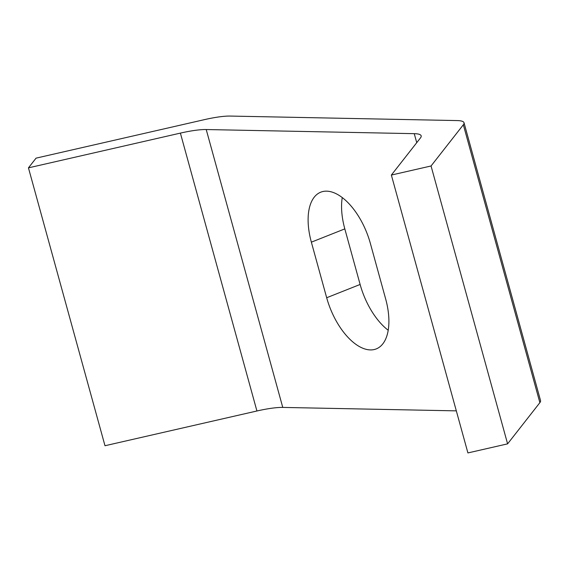 <?xml version="1.0" encoding="UTF-8"?>
<svg xmlns="http://www.w3.org/2000/svg" width="569" height="569" viewBox="0 0 569 569"><rect width="100%" height="100%" fill="white"/><g stroke="black" fill="none" stroke-linecap="round" stroke-linejoin="round"><path stroke-width="0.85" d="M370.341 243.34L385.647 298.917A54.425 27.81 68.3 0 1 376.251 348.904A54.425 27.81 68.3 0 1 326.677 297.743L311.364 242.166A54.425 27.81 68.3 0 1 320.767 192.173A54.425 27.81 68.3 0 1 370.341 243.34M342.261 197.55A54.425 27.81 -111.7 0 0 344.814 228.887L360.12 284.457A54.425 27.81 -111.7 0 0 388.2 330.255M420.498 137.876A41.864 7.561 -15.4 0 0 421.174 135.835A41.864 7.561 -15.4 0 0 414.253 133.665L206.22 129.54A41.864 7.561 -15.4 0 0 180.387 133.11L28.45 167.855L36.06 158.146L204.435 119.639A41.864 7.561 164.6 0 1 230.267 116.069L457.092 120.571A41.864 7.561 164.6 0 1 464.012 122.733A41.864 7.561 164.6 0 1 463.337 124.775L431.053 165.977L391.365 175.053L420.498 137.876M431.053 165.977L507.598 443.856L467.91 452.931L391.365 175.053M28.45 167.855L104.988 445.733L256.925 410.989A41.864 7.561 164.6 0 1 282.765 407.418L456.317 410.861M507.598 443.856L539.874 402.653A41.864 7.561 -15.4 0 0 540.55 400.612L464.012 122.733M360.12 284.457L326.677 297.743M344.814 228.887L311.364 242.166M414.253 133.665L416.736 142.677M180.387 133.11L256.925 410.989M282.765 407.418L206.22 129.54M463.337 124.775L539.874 402.653"/></g></svg>

